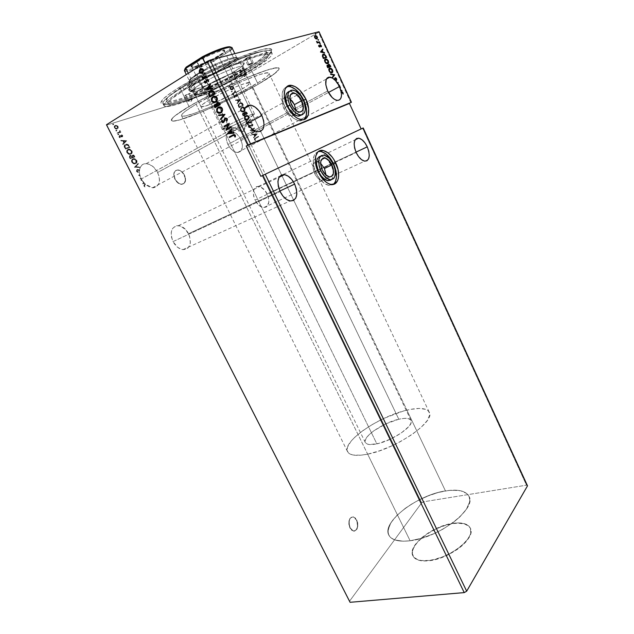 <?xml version="1.0" encoding="UTF-8"?>
<svg xmlns="http://www.w3.org/2000/svg" width="634" height="634" viewBox="0 0 634 634"><rect width="100%" height="100%" fill="white"/><g stroke="black" fill="none" stroke-linecap="round" stroke-linejoin="round"><path stroke-width="0.48" stroke-dasharray="3.17 2.38" d="M350.222 527.971C348.153 521.227 349.239 517.534 353.479 516.869L356.466 520.023L353.201 516.908C348.962 517.574 347.876 521.275 349.944 528.011L348.827 523.993L349.651 518.897L351.712 516.956L353.415 516.972L355.08 518.049L356.982 521.259L357.505 526.727L356.213 529.961L353.907 531.197L351.347 530L349.944 528.011L353.178 531.102C357.441 530.428 358.543 526.735 356.466 520.023L356.736 519.983C358.812 526.696 357.719 530.389 353.447 531.062L350.222 527.971L349.318 525.364L349.183 521.188L349.92 518.858L351.204 517.312L352.821 516.781L355.357 518.01L357.631 522.559L357.893 525.348L357.061 529.018L355.801 530.587L354.176 531.157L351.624 529.961L350.222 527.971M175.135 179.05C173.082 173.613 174.009 170.57 177.916 169.912C180.555 170.213 182.743 171.957 184.486 175.142L184.232 175.269C182.497 172.083 180.31 170.348 177.671 170.039C173.756 170.704 172.828 173.748 174.889 179.176L173.748 174.984L174.096 172.535L176.125 170.3L178.186 170.094L181.546 171.774L183.48 173.97L185.191 178.043L185.31 180.69L183.884 183.583L180.999 184.351L177.615 182.703L174.889 179.176C176.624 182.338 178.796 184.082 181.403 184.383C185.342 183.733 186.293 180.698 184.232 175.269L184.486 175.142C186.539 180.563 185.596 183.606 181.649 184.256C179.05 183.947 176.878 182.212 175.135 179.05L173.993 174.849L174.342 172.4L175.523 170.673L178.439 169.96L180.698 170.839L183.725 173.835L185.445 177.908L185.556 180.563L184.129 183.456L181.253 184.217L177.869 182.568L175.135 179.05M289.793 98.642L285.609 97.073C281.948 98.222 281.385 102.058 283.921 108.565L291.402 104.515L283.921 108.565C286.188 112.971 288.85 115.475 291.909 116.077L294.897 114.905L295.975 110.522L295.729 113.193L294.525 115.309L292.496 116.101L289.96 115.451L287.281 113.438L284.896 110.364L283.16 106.694L282.352 103.009L282.598 99.887L283.858 97.794L285.918 97.057L289.793 98.642M320.598 163.263L316.564 161.559C312.697 162.684 312.055 166.671 314.646 173.502L322.231 169.944L314.646 173.502C316.659 177.465 319.037 179.747 321.779 180.357L324.735 179.359L326.05 175.158L324.727 179.359L322.833 180.365L320.432 179.945L317.888 178.146L315.589 175.238L313.893 171.671L313.085 167.986L313.267 164.777L315.296 161.876L317.507 161.638L320.598 163.263M331.352 179.731C334.047 176.593 334.031 171.751 331.281 165.212L333.397 164.222L331.281 165.212L328.697 160.949L325.551 157.803L322.294 156.241L319.417 156.527M318.331 151.558C312.38 154.434 311.635 161.583 316.097 173.003L318.244 171.996L316.097 173.003L313.775 166.259L313.188 159.871L314.416 154.839L315.661 153.087L319.148 151.431M288.811 91.478L291.862 91.494L295.293 93.356L298.59 96.756L301.261 101.186L303.337 100.061L301.261 101.186L303.282 108.295L303.02 112.337L301.61 114.952C302.917 113.573 303.48 111.465 303.306 108.612L301.261 101.186L295.476 93.499L290.792 91.28L289.35 91.336M286.814 86.7C281.266 89.576 280.664 96.423 285.023 107.257L287.131 106.116L285.023 107.257C289.112 115.214 293.883 119.747 299.335 120.856L303.908 119.62M267.168 193.941C264.774 189.376 261.842 186.864 258.387 186.428C253.132 187.418 252.015 191.967 255.026 200.09L356.165 152.532L255.026 200.09L253.592 195.938L253.323 191.959L254.25 188.766L256.231 186.848L257.515 186.459L260.447 186.903L264.853 190.327L268.008 195.961L268.864 201.929L267.144 206.28L266.074 207.088L263.387 207.532L258.831 205.218L255.026 200.09C257.428 204.616 260.328 207.112 263.72 207.564C269.038 206.581 270.187 202.04 267.168 193.941L355.991 152.144L267.168 193.941M188.567 233.732C185.944 228.914 182.576 226.219 178.455 225.641C171.338 226.679 169.532 231.996 173.027 241.594L280.109 191.563L173.027 241.594L171.402 236.894L171.235 232.321L172.543 228.573L175.119 226.235L176.759 225.712L180.421 226.045L185.81 229.714L189.526 235.999L190.351 242.814L189.907 244.819L188.013 247.942L186.626 248.948L183.234 249.637L181.356 249.297L177.599 247.276L173.027 241.594C175.642 246.349 178.962 249.019 182.988 249.622C190.208 248.607 192.07 243.313 188.567 233.732L279.856 191.024L188.567 233.732M157.644 172.472C154.672 167.083 150.868 164.135 146.24 163.627C143.347 163.596 141.279 164.919 140.043 167.598L139.314 170.839L139.662 174.778L141.208 179.026L246.285 121.371L141.208 179.026L140.114 178.408L140.788 178.146L139.932 175.832L138.497 175.238L139.662 174.778L139.314 170.839L136.944 170.269L136.896 171.267L138.133 172.448L136.762 171.885L136.231 170.792L137.182 169.532L139.361 170.308L140.296 167.455L134.432 167.241L137.958 163.485L138.228 164.016L135.557 166.861L139.789 167.099L140.043 167.598L142.301 164.729L144.465 163.786L146.969 163.691L152.295 165.997L156.804 170.958L159.086 176.315L159.53 180.111L158.936 183.456L156.233 186.895L153.491 187.791L150.313 187.41L145.455 184.573L144.251 185.366L144.98 187.014L143.68 185.31L145.012 184.161L143.886 182.996L142.967 184.018L142.698 183.488L143.522 182.568L142 180.436L140.859 179.874L141.683 179.905L141.208 179.026L141.937 179.771L140.859 179.874L141.937 179.771L141.113 179.739L141.382 180.27L142.254 180.302L141.128 180.405L141.113 179.739L142.254 180.302L141.937 179.771L143.775 182.433L142.698 183.488L143.775 182.433L142.951 183.353L143.221 183.884L144.14 182.861L142.967 184.018L144.14 182.861L143.775 182.433L145.265 184.026L144.845 184.232L145.701 184.431L144.314 185.849L144.98 187.014L143.855 186.031L145.091 184.098L143.855 186.031L145.234 186.879L145.455 186.491L144.314 185.849L145.384 184.565L144.489 185.461L145.234 186.879L143.934 185.176L145.265 184.026L152.453 187.807C159.396 186.729 161.131 181.617 157.644 172.472L247.411 123.448L157.644 172.472M240.714 139.353C238.051 134.337 234.81 131.626 231.014 131.23C225.958 132.252 224.919 136.667 227.899 144.465L327.675 90.971L227.899 144.465L226.449 140.265L226.211 136.326L228.161 132.197L230.689 131.238L233.748 131.896L236.886 134.067L239.62 137.404L241.562 141.398L242.418 145.471L241.427 150.417L239.39 152.208L236.569 152.437L233.391 151.058L230.34 148.253L227.899 144.465C230.57 149.442 233.772 152.136 237.504 152.54C242.624 151.534 243.694 147.136 240.714 139.353L328.436 92.469L240.714 139.353M453.215 523.296C462.138 522.154 467.805 523.716 470.23 527.971C476.277 537.41 449.601 558.712 428.671 560.472L428.822 560.773C449.752 559.022 476.427 537.711 470.373 528.273C467.947 524.017 462.273 522.448 453.35 523.581L445.298 525.396L436.977 528.55L429.028 532.79L422.086 537.79L416.696 543.164L413.328 548.497L412.306 553.339L413.78 557.262L417.703 559.909L421.547 560.821L428.822 560.773L434.393 559.798L440.273 558.086L449.149 554.314L457.328 549.416L462.004 545.755L465.839 541.959L469.691 536.356L470.864 532.909L470.468 528.487L468.819 526.196L464.468 523.93L458.255 523.201L453.35 523.581C432.927 525.919 407.274 546.056 412.972 556.018C415.127 559.981 420.405 561.566 428.822 560.773L428.671 560.472C420.255 561.264 414.977 559.679 412.829 555.717C407.131 545.763 432.784 525.634 453.215 523.296L458.12 522.907L464.326 523.636L468.677 525.895L470.325 528.185L470.721 532.608L469.54 536.055L467.242 539.756L461.853 545.446L457.177 549.107L448.999 554.005L443.111 556.668L434.242 559.489L428.671 560.472L421.404 560.511L417.552 559.608L413.63 556.969L412.155 553.038L413.186 548.204L416.554 542.878L421.943 537.497L428.893 532.497L436.834 528.257L445.155 525.111L453.215 523.296M180.286 88.736C208.832 70.715 263.237 47.788 269.799 50.601C273.745 52.273 267.318 58.17 250.533 68.306L250.676 66.887C267.841 56.513 274.419 50.435 270.401 48.667C263.736 45.68 207.936 69.154 178.733 87.65L180.286 88.736L189.003 106.464L213.872 92.944C246.111 76.555 278.841 64.51 279.118 68.377C279.325 70.754 272.335 76.072 258.149 84.306L250.533 68.306C264.663 59.818 271.526 54.183 271.13 51.394C271.534 44.634 211.883 68.765 180.286 88.736C167.939 96.487 162.177 101.464 163.001 103.659C165.046 109.539 219.451 87.159 250.533 68.306L258.149 84.306C226.917 102.597 172.931 125.429 171.354 120.468C170.697 118.621 176.577 113.954 189.003 106.464L180.286 88.736L178.733 87.65L193.053 79.353L209.759 70.683L238.21 57.852L260.55 50.023L268.562 48.556L271.257 48.969L271.788 49.579L271.257 51.536L266.692 56.109L250.676 66.887L222.7 81.952L197.642 93.356L184.05 98.666L172.828 102.272L164.943 103.841L161.963 103.627L161.02 102.367L161.353 101.337L163.675 98.524L171.212 92.572L178.733 87.65C168.636 93.983 162.827 98.563 161.321 101.4C155.425 111.996 216.337 87.841 250.676 66.887L250.533 68.306C216.907 88.776 157.303 112.456 163.215 102.129C164.713 99.364 170.403 94.902 180.286 88.736M410.111 540.77C439.148 537.79 477.101 508.381 469.017 496.343C465.768 490.771 457.914 488.957 445.44 490.906L252.284 86.184C263.689 79.543 269.284 75.28 269.07 73.385C269.553 68.702 221.94 88.586 196.12 104.182L410.111 540.77L196.12 104.182L185.564 111.077L182.671 113.534L181.546 115.753L182.909 116.212L185.849 115.848L195.795 112.844L213.642 105.616L229.809 98.088L258.276 82.586L266.66 76.722L268.673 74.685L269.07 73.385L266.478 72.958L260.162 74.455L242.695 81.001L216.043 93.364L196.12 104.182C185.881 110.332 181.015 114.175 181.522 115.713C182.624 119.802 226.837 101.131 252.284 86.184L445.44 490.906C417.346 494.924 381.438 522.107 388.793 535.128C391.527 540.176 398.635 542.054 410.111 540.77L421.998 538.147L434.591 533.392L442.77 529.247L453.809 522.028L459.888 516.861L466.466 509.142L469.564 502.112L469.786 500.028L469.033 496.367L466.743 493.482L463.05 491.461L458.128 490.351L448.896 490.423L438.149 492.507L430.565 494.924L419.185 499.854L411.973 503.864L405.324 508.286L396.932 515.394L392.684 520.221L389.72 524.912L387.96 531.34L388.713 534.961L391.019 537.87L394.847 539.938L403.153 541.214L410.111 540.77L367.665 454.158C356.395 456.345 349.691 455.521 347.559 451.685C341.766 441.835 379.267 416.221 406.901 410.15L445.44 490.906C417.346 494.924 381.438 522.107 388.793 535.128C391.527 540.176 398.635 542.054 410.111 540.77C439.148 537.79 477.101 508.381 469.017 496.343C465.768 490.771 457.914 488.957 445.44 490.906L406.901 410.15C419.185 407.329 426.634 408.011 429.242 412.195C435.923 421.15 396.139 448.848 367.665 454.158L410.111 540.77L421.998 538.147L434.591 533.392L442.77 529.247L453.809 522.028L459.888 516.861L466.466 509.142L469.564 502.112L469.786 500.028L469.033 496.367L466.743 493.482L460.728 490.787L452.185 490.169L445.44 490.906L438.149 492.507L426.745 496.406L415.524 501.795L405.324 508.286L396.932 515.394L391.035 522.598L388.174 529.311L388.143 533.226L389.672 536.515L391.019 537.87L394.847 539.938L403.153 541.214L410.111 540.77M349.508 601.254L421.665 502.857L221.694 89.386L106.631 125.096L221.694 89.386L421.665 502.857L423.599 501.779L526.505 485.176L527.512 485.842L526.505 485.176L362.6 128.274L526.505 485.176L423.599 501.779L223.881 88.372L423.599 501.779L421.665 502.857L349.508 601.254M129.447 157.454L129.566 155.726L130.636 155.409L131.682 156.051L132.585 155.037L133.631 155.322L134.693 157.05L130.097 158.73L129.447 157.454L129.994 155.465L131.682 156.051L132.831 155.021L134.693 157.05L130.097 158.73L134.939 156.907L133.077 154.878L131.682 156.051L130.715 155.251L129.994 155.465L129.447 157.454L130.35 158.587L129.447 157.454M124.494 147.706L124.327 145.352L126.475 144.298L128.282 144.98L129.883 147.579L125.255 149.204L124.494 147.706C123.796 145.939 124.137 144.861 125.508 144.465L126.546 144.298L128.456 145.154L129.883 147.579L125.255 149.204L130.128 147.437L128.702 145.004L126.8 144.148L125.762 144.314C124.383 144.71 124.042 145.788 124.74 147.563L124.494 147.706M121.348 135.311L121.498 134.923L122.378 135.573L122.433 136.706L121.443 136.976L119.747 136.088L119.358 136.762L120.119 137.459L119.398 137.53L118.986 135.914L120.04 135.597L121.815 136.461L121.498 134.923L122.711 135.565L121.744 134.773L121.348 135.311L122.283 135.676L121.348 135.311M119.913 131.983L120.666 132.316L117.227 133.433L116.973 132.934L119.469 131.943L119.731 130.596L119.913 131.983L120.666 132.316L117.227 133.433L120.912 132.165L120.658 131.666L119.913 131.983L120.286 130.786L119.913 131.983M117.979 128.195L117.005 129.067L115.61 129.003L114.294 127.814L114.207 126.237L115.317 125.381L116.807 125.603L117.876 126.681L117.979 128.195L118.122 126.523L117.979 128.195L117.005 129.067L114.294 127.814L115.15 125.429L116.624 125.524L118.122 126.523L116.878 125.366L115.15 125.429L114.294 127.814L117.005 129.067L117.979 128.195M113.256 124.866L112.598 124.383L113.153 124.058L113.502 124.708L113.692 124.169L113.256 124.866L112.654 124.573L112.836 124.034L113.692 124.169L113.217 123.86L112.654 124.573L113.256 124.866M116.426 131.087L115.768 130.612L116.315 130.279L116.672 130.937L116.854 130.39L116.426 131.087L115.816 130.802L115.998 130.255L116.854 130.39L116.387 130.089L115.816 130.802L116.426 131.087M118.36 134.899L117.702 134.424L118.249 134.083L118.613 134.749L118.796 134.202L118.36 134.899L117.758 134.614L117.94 134.067L118.796 134.202L118.328 133.893L117.758 134.614L118.36 134.899M126.515 140.946L122.901 144.592L122.631 144.053L123.788 142.88L122.877 141.073L121.039 140.922L120.761 140.383L126.721 140.716L122.901 144.592L122.631 144.053L123.788 142.88L122.877 141.073L121.039 140.922L120.761 140.383L126.721 140.716L120.761 140.383L121.039 140.922L123.123 140.922L124.042 142.729L122.631 144.053L122.901 144.592L126.515 140.946M130.556 154.3L128.67 154.268L127.046 152.976L126.626 150.987L127.68 149.553L129.97 149.402L131.603 150.718L132.007 152.699L130.802 154.149C132.126 153.713 132.53 152.612 132.007 150.86L131.761 151.003C132.284 152.762 131.88 153.856 130.556 154.3L129.59 154.45L126.887 152.691C126.34 150.916 126.745 149.806 128.076 149.37L129.035 149.22L131.761 151.003L129.281 149.069L128.33 149.228C126.99 149.664 126.594 150.765 127.133 152.548L130.556 154.3M135.367 163.778L133.505 163.77L131.888 162.486L131.468 160.505L132.506 159.055L134.788 158.88L136.405 160.18L136.809 162.153L135.621 163.635C136.936 163.176 137.332 162.074 136.809 160.315L136.564 160.457C137.079 162.217 136.682 163.318 135.367 163.778L134.376 163.944L131.729 162.209C131.19 160.434 131.579 159.324 132.902 158.872L133.901 158.706L136.809 160.315L134.154 158.555L133.156 158.722C131.832 159.182 131.436 160.291 131.983 162.066L135.367 163.778M134.725 167.186L140.288 167.487L134.471 167.328L137.958 163.485L138.228 164.016L135.557 166.861L140.296 167.455L140.043 166.956L135.557 166.861L138.474 163.873L138.204 163.342L134.432 167.241L140.288 167.487L140.043 166.956L135.811 166.726L138.474 163.873L138.204 163.342L134.725 167.186M139.131 170.451L137.213 170.078L136.896 171.267L138.133 172.448L136.413 171.41L138.133 172.448L138.418 171.822L136.896 171.267L137.213 170.078L139.131 170.451L137.198 170.126L137.206 171.22L138.418 171.822L138.386 172.313L137.697 172.155L136.413 171.41L136.96 169.587L139.615 170.174L137.213 169.452L136.659 171.267L136.572 170.102L137.324 169.413L138.965 169.793L139.615 170.174L139.567 170.697L139.131 170.451M140.613 178.764L141.263 178.503L140.36 178.899L141.263 178.503L141.033 178.003L140.114 178.408L141.033 178.003L140.36 178.899L140.114 178.408L140.613 178.764M138.497 175.238L139.916 174.643L138.497 175.238L140.185 175.689L138.497 175.238M339.943 87.096L339.618 87.563L339.943 87.096M363.211 127.965L361.158 128.979L363.211 127.965M350.856 102.692L318.53 32.294L221.694 89.386L318.53 32.294L350.856 102.692M232.068 91.851L231.505 91.518L232.139 91.145L231.87 91.906L232.242 91.28L232.068 91.851L231.616 91.217L232.242 91.28L231.418 91.28L231.347 91.756L232.068 91.851M233.661 95.148L233.098 94.823L233.732 94.45L233.463 95.211L233.835 94.585L233.661 95.148L233.209 94.521L233.835 94.585L233.011 94.585L232.94 95.06L233.661 95.148M240.738 99.419L237.37 103.635L237.14 103.168L238.218 101.82L237.465 100.251L235.832 100.449L235.61 99.982L240.738 99.419L237.37 103.635L237.14 103.168L238.218 101.82L237.465 100.251L235.832 100.449L235.61 99.982L240.698 99.348L235.412 100.045L235.634 100.513L237.465 100.251L238.218 101.82L236.95 103.231L237.171 103.699L240.738 99.419M243.868 111.592L241.72 111.75L240.524 110.427L240.619 108.628L242.22 107.106L243.995 107.122L245.207 108.469L245.089 110.276L243.678 111.663L244.486 110.99L244.906 108.279L244.684 110.926L243.868 111.592C242.671 112.281 241.594 111.98 240.627 110.681L241.055 107.923L241.823 107.297C243.036 106.583 244.13 106.884 245.104 108.216L244.906 108.279C243.931 106.956 242.838 106.647 241.633 107.36L240.857 107.986L240.437 110.752C241.395 112.052 242.481 112.353 243.678 111.663L243.868 111.592M257.285 133.829L253.862 137.863L253.64 137.404L254.733 136.112L253.988 134.567L252.348 134.725L252.126 134.265L257.285 133.829L253.862 137.863L253.64 137.404L254.733 136.112L253.988 134.567L252.348 134.725L252.126 134.265L257.245 133.758L251.936 134.337L252.158 134.804L253.988 134.567L254.733 136.112L253.449 137.483L253.671 137.943L257.285 133.829M249.986 127.672L248.52 127.038L248.679 125.421L249.931 125.001L252.134 125.603L252.53 124.843L251.682 123.788L252.681 124.145L253.014 125.191L252.308 126.047L249.019 125.746L248.908 126.721L249.986 127.672L248.266 126.998L249.788 127.743L250.034 127.204L249.986 127.672M247.846 119.866L245.699 120.008L244.502 118.685L244.597 116.894L246.214 115.396L247.981 115.42L249.194 116.767L249.075 118.558L247.656 119.937L248.504 119.232L248.9 116.577L248.702 119.16L247.846 119.866C246.65 120.547 245.572 120.238 244.605 118.938L245.009 116.228L245.81 115.578C247.022 114.873 248.116 115.182 249.091 116.513L248.9 116.577C247.926 115.253 246.832 114.944 245.62 115.65L244.819 116.299L244.415 119.01C245.374 120.309 246.46 120.618 247.656 119.937L247.846 119.866M229.468 86.454L228.906 86.121L229.54 85.749L229.27 86.509L229.643 85.883L229.468 86.454L229.017 85.812L229.643 85.883L228.819 85.875L228.747 86.359L229.468 86.454M247.149 112.757L247.529 113.541L243.282 115.903L242.568 114.183L243.107 112.947L244.819 113.082L246.151 111.893L247.529 113.541L243.084 115.974L247.529 113.541L247.149 112.757L245.279 112.123L247.149 112.757M246.872 123.361L250.24 119.184L250.462 119.652L247.878 122.766L251.761 122.354L251.983 122.822L246.681 123.432L251.983 122.822L246.872 123.361L250.24 119.184L250.462 119.652L247.878 122.766L251.761 122.354L251.983 122.822L251.761 122.354L247.688 122.837L250.462 119.652L250.24 119.184L246.872 123.361M255.835 138.244L254.963 139.084L255.573 140.415L254.511 139.472L254.694 138.45L258.474 136.31L258.68 136.738L255.106 138.735L255.573 140.415L254.583 139.631L254.67 138.474L258.474 136.31L258.68 136.738L258.284 136.389L254.48 138.553L254.392 139.71L255.573 140.415L255.795 140.027L254.828 139.488L255.835 138.244M251.516 132.989L254.686 131.293L250.184 130.232L254.448 127.941L254.654 128.369L251.468 130.081L255.985 131.135L251.722 133.417L251.326 133.069L251.532 133.489L251.516 132.989L254.686 131.293L250.184 130.232L254.448 127.941L254.654 128.369L251.468 130.081L255.985 131.135L251.532 133.489L255.985 131.135L251.278 130.152L254.654 128.369L254.258 128.013L249.994 130.311L254.686 131.293L251.516 132.989M238.669 106.338L238.606 104.103L240.579 102.692L242.259 103.08L243.535 105.236L239.295 107.629L238.479 106.409L239.097 107.701L238.899 103.675L239.7 103.033L242.331 103.144L243.535 105.236L239.097 107.701L243.535 105.236L242.331 103.144L239.7 103.033L238.709 103.746L238.669 106.338M236.442 94.545L237.251 95.06L237.235 96.075L236.323 96.55L234.77 96.067L234.501 96.82L235.135 97.287L234.493 97.493L234.184 96.011L234.976 95.496L236.672 95.98L236.442 94.545L237.282 95.124L236.442 94.545L236.102 95.021L236.442 94.545M235.008 90.686L235.127 92.001L235.785 92.168L232.71 93.959L232.496 93.531L234.731 92.049L235.008 90.686L235.127 92.001L235.785 92.168L232.512 94.022L235.785 92.168L235.579 91.732L234.929 92.065L235.269 90.947L234.58 91.145L235.008 90.686M233.534 88.697L232.504 89.838L231.156 89.917L230.11 88.324L230.855 86.771L232.567 86.406L233.613 87.603L233.336 88.76L233.288 87.294L233.534 88.697L232.646 89.759L230.3 89.101L230.641 86.977L232.416 86.367L233.486 87.23L232.416 86.367L230.443 87.04L230.102 89.164L232.448 89.822L233.534 88.697M319.013 31.7L318.53 32.294L319.013 31.7M258.149 84.306L230.752 98.793L201.763 111.949L179.462 119.969L173.233 121.086L171.426 120.587L172.614 117.94L176.07 114.952L193.338 103.936L219.316 90.234L246.927 77.625L268.483 69.589L274.094 68.131L278.675 67.973L279.095 69.154L275.941 72.656L258.149 84.306C226.917 102.597 172.931 125.429 171.354 120.468C170.697 118.621 176.577 113.954 189.003 106.464L181.324 90.836C168.961 98.563 163.184 103.5 163.992 105.656C165.981 111.425 220.339 88.99 251.436 70.208L258.149 84.306L230.752 98.793L201.763 111.949L179.462 119.969L173.233 121.086L171.426 120.587L171.687 119.073L174.081 116.561L185.08 108.85L203.031 98.579L224.967 87.5L246.927 77.625L264.964 70.707L276.147 67.814L278.675 67.973L279.095 69.154L273.943 74.226L258.149 84.306L251.436 70.208L228.961 82.46L209.18 91.898L186.269 101.297L172.361 105.632L167.661 106.449L164.785 106.266L163.897 105.07L164.246 104.087L166.552 101.369L170.982 97.739L181.324 90.836L200.574 79.955L217.288 71.587L239.367 61.791L257.578 55.11L268.967 52.559L271.59 52.915L272.105 54.294L270.567 56.608L267.112 59.747L251.436 70.208C265.575 61.744 272.454 56.149 272.081 53.407C272.533 46.758 212.945 70.953 181.324 90.836L189.003 106.464L213.872 92.944C246.111 76.555 278.841 64.51 279.118 68.377C279.325 70.754 272.335 76.072 258.149 84.306M233.003 135.589L229.437 137.523L233.003 135.589M233.7 134.59L235.563 135.193L235.594 136.873L235.325 134.828L233.304 134.78M231.901 128.623L232.377 128.995L230.76 130.762L231.727 132.76L234.057 132.458L234.35 133.053L234.057 132.458L231.981 132.665L231.006 130.667L232.377 128.995L231.901 128.623M229.143 132.958L231.315 132.736L228.89 133.053L230.57 131.206L229.143 132.958M231.038 126.84L231.553 127.299L225.942 130.342L231.553 127.299L231.038 126.84M228.454 124.486L224.214 126.792L228.454 124.486M229.318 123.313L227.297 128.948L229.318 123.313M227.329 118.835L226.932 121.102L227.749 119.699L227.329 118.835M222.827 122.592L224.349 121.926L225.656 118.606L224.959 119.168L224.476 121.696L223.437 122.584M222.09 120.151L222.708 120.222L222.233 121.657L223.255 121.997L222.423 121.379L222.708 120.222L222.09 120.151M225.53 117.979L227.582 118.74L226.845 117.995L225.53 117.979M224.983 114.366L220.751 119.675L224.983 114.366M218.77 114.984L225.236 114.278L218.77 114.984M220.355 113.074L222.336 111.592L222.796 109.064L221.131 107.027L218.936 107.003C220.315 106.449 221.52 106.908 222.558 108.39L222.28 111.679L220.386 113.066M219.079 107.614L217.731 108.676L217.502 111.315L220.212 112.472L218.476 112.313L217.311 110.768L217.969 108.374L219.499 107.487M221.028 112.091L220.442 112.392M220.283 104.689L214.958 107.772L220.283 104.689M215.401 104.174L216.693 104.277L215.401 104.174M217.724 102.24L219.847 103.168L220.545 104.602L219.372 102.518L217.724 102.24M217.85 102.859L216.979 104.412L217.739 105.521L217.2 103.873L217.977 102.811M215.211 106.25L215.608 104.753L215.18 105.101L215.489 106.821L215.211 106.25M215.663 102.169L215.116 102.431L215.663 102.169M213.816 96.273C215.172 95.75 216.352 96.217 217.359 97.676L217.05 101.052L215.925 102.082L217.422 100.354L217.494 98.008L215.932 96.313L213.816 96.273M213.935 96.899L212.572 97.953L212.319 100.663L214.966 101.828L213.032 101.495L212.089 99.831L212.778 97.691L214.3 96.788M215.837 101.416L215.259 101.725M214.26 92.279L215.338 93.88L209.767 97.105L215.338 93.88L214.26 92.279M211.249 90.654C212.572 90.123 213.666 90.638 214.522 92.199L213.23 90.686L211.249 90.654M211.368 91.28L209.902 92.39L209.236 94.181L210.298 96.146L209.521 93.246L211.526 91.225M210.329 84.179L210.805 84.552L209.204 86.398L210.187 88.435L212.517 88.078L212.818 88.681L212.517 88.078L210.456 88.356L209.466 86.319L210.805 84.552L210.329 84.179M207.635 88.736L209.791 88.443L207.373 88.815L209.038 86.89L207.635 88.736M204.639 81.112L205.17 81.104L204.845 82.143L205.614 82.372L205.17 81.104L204.639 81.112M207.215 79.456L208.713 80.05L208.744 81.517L208.562 79.797L207.215 79.456M207.35 80.082L206.098 82.888L207.429 80.043M206.747 77.182L207.413 77.38L207.358 77.966L207.358 77.277L206.747 77.182M206.446 76.191L202.579 78.568L206.446 76.191M201.961 76.579L203.768 77.086L201.961 76.579M206.208 75.692L206.716 76.112L206.208 75.692M204.853 73.893L205.329 73.084L204.766 73.885M204.663 72.886L205.329 73.084L204.663 72.886M201.216 68.654L203.696 69.716L203.419 72.347L201.945 73.322L203.332 72.466L203.942 70.525L203.07 68.924L201.224 68.654M201.343 69.28L200.415 69.978L200.178 71.911L201.802 72.704L200.384 72.236L200.011 71.143L200.51 69.859L201.533 69.225M201.366 66.879L201.984 66.293L201.509 65.793L201.929 66.063L201.43 66.887M229.445 85.947L228.795 86.438L228.866 85.836L229.445 85.947M244.819 113.082L245.477 112.059L244.629 113.153L243.123 112.876L244.819 113.082M242.743 114.794L243.313 112.812L242.711 113.209L242.553 114.857L243.282 115.903L242.743 114.794M247.331 113.613L243.084 115.974L242.378 114.255L243.012 112.947L244.629 113.153L245.723 111.972L246.547 112.218L247.331 113.613M244.787 114.207L243.876 113.217L242.877 113.93L243.313 115.301L245.081 114.358L244.407 113.557L244.787 114.207M246.475 112.979L246.032 112.487L245.207 112.789L245.326 114.183L246.689 113.423L246.475 112.979L246.88 113.359L245.477 112.559L246.475 112.979M245.675 112.487L245.326 114.183L246.88 113.359L245.326 114.183L246.88 113.359L245.675 112.487M244.605 113.486L243.329 113.304L244.605 113.486L243.282 113.431L243.076 114.817L243.084 113.502L243.519 113.24L243.313 115.301L243.076 114.817L243.511 115.23L245.081 114.358L243.313 115.301L245.081 114.358L244.605 113.486M248.9 116.577L248.98 118.407L247.656 119.937L245.73 120.159L244.478 119.137L244.32 117.195L245.62 115.65L247.339 115.348L248.9 116.577M245.826 116.077L244.843 117.132L244.772 118.582L245.738 119.628L247.141 119.652L248.441 118.455L248.496 116.902L247.418 115.895L245.826 116.077L248.647 116.735L245.826 116.077L244.859 118.788L245.16 116.624L245.826 116.077M245.049 118.717L247.648 119.438L244.859 118.788L246.285 119.668L247.648 119.438L248.322 118.883L248.449 116.799L248.132 118.954L247.45 119.509L248.742 118.09L248.536 116.537L247.387 115.768L246.016 116.006L244.954 117.274L245.049 118.717M251.793 122.893L251.571 122.425L247.688 122.837L250.272 119.723L250.05 119.255L246.65 123.361L251.793 122.893M248.908 126.721L250.034 127.204L248.718 126.8L249.257 125.556L248.908 126.721M249.741 125.469L250.755 125.809L249.741 125.469M251.643 126.134L250.565 125.881L251.643 126.134M252.918 124.47L252.205 126.079L252.918 124.47L251.492 123.868L252.918 124.47M251.579 124.272L251.682 123.788L251.389 124.343L252.483 124.716L251.579 124.272M252.213 125.564L252.483 124.716L252.213 125.564L251.349 125.683L252.213 125.564M250.858 125.31L248.853 125.207L250.858 125.31M248.457 126.927L249.043 125.136L248.457 125.54L248.457 126.927M249.788 127.743L248.33 127.117L248.488 125.5L249.741 125.072L251.864 125.706L252.34 124.914L251.492 123.868L252.491 124.216L252.823 125.263L252.031 126.158L248.829 125.817L248.718 126.8L249.788 127.743M258.49 136.817L254.884 138.854L255.383 140.486L254.583 139.995L254.638 138.394L258.284 136.389L258.49 136.817M257.055 133.837L251.936 134.337L252.158 134.804L253.798 134.638L254.543 136.191L253.449 137.483L253.671 137.943L257.055 133.837M256.041 134.424L254.892 135.779L254.321 134.59L256.231 134.345L254.321 134.59L256.041 134.424L254.892 135.779L254.321 134.59L254.892 135.779L256.041 134.424M251.532 133.489L255.795 131.214L251.278 130.152L254.464 128.44L254.258 128.013L249.994 130.311L254.496 131.373L251.326 133.069L251.532 133.489M244.906 108.279L244.993 110.118L243.86 111.552L241.974 111.956L240.563 110.998L240.262 109.167L241.443 107.479L243.345 107.051L244.906 108.279M241.839 107.788L240.857 108.858L240.785 110.316L241.76 111.37L243.155 111.386L244.455 110.173L244.55 108.715L243.424 107.598L241.839 107.788L244.653 108.438L241.839 107.788L240.872 110.522L241.205 108.311L241.839 107.788M241.071 110.459L243.662 111.164L240.872 110.522L242.307 111.41L243.662 111.164L244.32 110.633L244.653 108.438L243.472 111.235L243.963 110.974L244.811 109.555L244.55 108.248L243.401 107.471L241.879 107.82L240.968 109L241.071 110.459M239.097 107.701L238.194 105.64L238.416 104.166L240.12 102.819L241.823 102.97L243.337 105.307L239.097 107.701M242.695 105.117L241.847 103.667L240.754 103.215L239.24 103.873L238.646 105.22L239.327 107.027L242.695 105.117M242.751 104.768L242.037 103.604L242.56 104.84L242.037 103.604L239.715 103.524L242.037 103.604L240.674 103.176L239.28 103.96L238.661 105.355L239.906 103.461L238.875 104.761L239.303 106.496L238.661 105.355L239.327 107.027L239.105 106.567L239.525 106.956L242.751 104.768M240.508 99.411L235.412 100.045L235.634 100.513L237.267 100.315L238.019 101.884L236.95 103.231L237.171 103.699L240.508 99.411M239.501 100.037L238.368 101.456L237.79 100.251L239.692 99.974L237.79 100.251L239.501 100.037L238.368 101.456L237.79 100.251L238.368 101.456L239.501 100.037M236.886 95.322L236.102 95.021L236.886 95.322L236.474 96.043L236.886 95.322M236.347 96.035L235.618 95.853L236.347 96.035M235.119 95.496L235.618 95.853L234.382 95.694L235.119 95.496M234.128 97.05L234.58 95.631L233.93 97.113L234.968 97.691L234.128 97.05M235.135 97.287L234.77 97.763L235.135 97.287L234.334 96.947L235.135 97.287M234.77 96.067L234.334 96.947L234.77 96.067M235.65 96.273L234.913 96.067L235.65 96.273M236.862 96.416L236.125 96.614L236.862 96.416L237.282 95.124L236.862 96.416M236.244 94.609L237.053 95.124L237.037 96.138L236.197 96.622L234.572 96.13L234.287 96.82L234.937 97.351L234.295 97.557L233.986 96.075L234.786 95.56L236.474 96.043L236.244 94.609M233.645 94.648L232.963 95.1L233.114 94.498L233.645 94.648M234.929 91.241L234.358 92.302L234.929 91.241M233.534 92.929L232.298 93.594L233.534 92.929M232.71 93.959L232.298 93.594L232.71 93.959M235.594 92.231L232.512 94.022L232.298 93.594L234.453 92.215L234.81 90.741L234.929 92.065L235.594 92.231M232.052 91.344L231.394 91.835L231.465 91.233L232.052 91.344M233.288 87.294L233.391 88.594L232.726 89.632L231.537 90.076L230.308 89.505L229.912 88.388L230.784 86.739L232.218 86.422L233.288 87.294M231.125 87.088L230.419 88.808L231.798 89.568L232.821 88.8L232.963 87.658L232.29 86.953L231.125 87.088L233.106 87.452L231.125 87.088L230.475 88.942L231.125 87.088M230.673 88.887L232.432 89.331L230.475 88.942L232.432 89.331L233.106 87.452L232.535 89.267L233.193 88.292L233.027 87.318L231.22 87.088L230.673 88.887M254.511 134.511L255.082 135.7L256.231 134.345L254.511 134.511M237.988 100.18L238.566 101.385L239.692 99.974L237.988 100.18M113.692 124.169L113.359 124.732L112.844 124.224L113.692 124.169M118.122 126.523L118.233 128.044L116.933 128.987L115.119 128.409L114.302 126.8L114.627 125.801L115.737 125.199L117.235 125.548L118.122 126.523M115.65 125.77L114.802 126.887L115.166 127.822L116.236 128.464L117.425 128.203L117.773 126.824L116.418 125.722L115.65 125.77L117.702 126.657L115.65 125.77L114.722 127.68L115.65 125.77M114.722 127.68L116.751 128.575L114.722 127.68L115.57 128.488L116.751 128.575L117.702 126.657L116.751 128.575L117.599 127.275L116.45 125.96L114.984 126.142L114.722 127.68M116.854 130.39L116.601 130.953L116.014 130.453L116.854 130.39M119.731 130.596L120.286 130.786L119.977 130.445L119.485 130.953L119.731 130.596M119.66 131.159L119.271 132.102L119.66 131.159M118.138 132.561L119.525 131.943L118.138 132.561M117.227 133.433L117.227 132.783L117.227 133.433M120.912 132.165L117.48 133.283L117.227 132.783L119.715 131.793L119.977 130.445L120.159 131.832L120.912 132.165M118.796 134.202L118.534 134.765L117.956 134.265L118.796 134.202M121.815 136.461L122.283 135.676L121.815 136.461M120.84 136.064L120.04 135.597L120.84 136.064M119.422 135.605L120.286 135.446L119.422 135.605L118.962 136.984L119.422 135.605M119.945 137.847L118.962 136.984L119.945 137.847L120.373 137.309L119.945 137.847M119.414 136.896L120.373 137.309L119.414 136.896L119.905 135.961L119.414 136.896M120.048 136.12L120.92 136.381L120.048 136.12M121.443 136.976L120.666 136.532L122.299 136.809L121.443 136.976M122.465 135.724L122.045 136.96L122.465 135.724M121.744 134.773L122.711 135.565L122.679 136.556L121.688 136.825L119.905 135.961L119.636 136.682L120.373 137.309L119.652 137.38L119.24 135.763L120.127 135.414L122.061 136.31L121.744 134.773M126.721 140.716L121.015 140.233L121.284 140.772L123.123 140.922L124.042 142.729L122.877 143.902L123.154 144.441L126.721 140.716M125.627 141.136L124.415 142.357L123.709 140.97L125.627 141.136L123.464 141.12L125.627 141.136L124.415 142.357L123.464 141.12L124.161 142.507L125.627 141.136M125.5 149.053L124.375 146.652L124.573 145.202L126.095 144.227L127.957 144.449L130.128 147.437L125.5 149.053M129.407 147.104L127.482 144.798L125.889 144.853L124.922 145.86L125.73 148.396L129.407 147.104L125.477 148.538L129.407 147.104M128.995 146.929L128.401 145.416L128.995 146.929L128.147 145.558L125.762 144.956L126.832 144.679L128.401 145.416L125.762 144.956L124.652 146.652L126.015 144.814L124.676 146.01L125.477 148.538L125.461 147.865L125.477 148.538L128.995 146.929M132.007 150.86L132.094 153.008L130.374 154.268L128.417 153.888L126.903 151.954L127.18 150.1L128.757 149.109L130.731 149.497L132.007 150.86M128.575 149.719L127.458 150.813L127.68 152.509L129.051 153.642L130.873 153.515L131.737 152.311L131.397 150.781L129.859 149.664L128.575 149.719L129.352 149.592L131.278 151.146L129.106 149.743L128.33 149.862C127.244 150.21 126.927 151.106 127.371 152.54L127.624 152.39C127.18 150.955 127.497 150.068 128.575 149.719M127.371 152.54L129.518 153.935L130.556 153.658L129.772 153.785L127.624 152.39L128.805 153.793L130.303 153.808C131.373 153.452 131.698 152.564 131.278 151.146L131.523 151.003C131.943 152.422 131.626 153.309 130.556 153.658L131.5 151.859L129.843 149.886L127.711 150.21L127.157 151.161L127.371 152.54M134.939 156.907L130.35 158.587L129.487 156.186L130.438 155.267L131.935 155.909L133.085 154.878L134.123 155.425L134.939 156.907M132.157 157.05L131.103 155.829L130.018 156.384L130.572 157.921L132.284 157.295L131.706 156.289L132.157 157.05M133.964 156.083L132.672 155.536L132.76 157.129L134.226 156.59L132.593 155.592L133.964 156.083M132.593 155.592L132.633 156.875L132.847 155.449L132.126 156.321L132.506 157.272L134.226 156.59L132.506 157.272L133.972 156.733L132.593 155.592M131.46 156.432L130.239 155.956L131.706 156.289L130.239 155.956L130.033 157.501L130.493 155.813L129.907 156.21L130.327 158.064L130.287 157.359L130.327 158.064L132.284 157.295L130.327 158.064L132.038 157.438L131.46 156.432M136.809 160.315L136.904 162.478L135.193 163.754L133.251 163.398L131.753 161.472L132.015 159.609L133.584 158.603L135.541 158.968L136.809 160.315M133.402 159.213L132.292 160.331L132.585 162.13L133.885 163.144L135.692 162.993L136.54 161.781L136.207 160.243L134.907 159.213L133.402 159.213L134.21 159.086L136.08 160.616L133.964 159.229L133.156 159.356C132.078 159.72 131.769 160.616 132.213 162.05L132.458 161.908C132.015 160.473 132.332 159.578 133.402 159.213M132.213 162.05L134.305 163.421L135.121 163.287L132.213 162.05L133.631 163.287L135.121 163.287L136.334 160.465L135.121 163.287L136.072 162.518L136.302 161.321L134.828 159.427L132.546 159.713L131.991 160.671L132.213 162.05M139.916 174.643L138.751 175.095L140.185 175.689L139.916 174.643M142.967 184.018L142.951 183.353L142.967 184.018M123.464 141.12L124.161 142.507L125.373 141.287L123.464 141.12M341.599 92.58L341.092 92.818L341.599 92.58M342.923 93.967L342.701 92.921L341.314 92.73L342.122 92.707L342.923 93.967M320.471 52.02L322.777 48.992L320.471 52.02M324.236 52.939L320.186 52.186L324.236 52.939M322.357 52.25L321.747 50.918L322.357 52.25M318.799 46.322L318.72 45.299L318.775 46.322M319.465 46.631L319.576 45.315L319.473 46.615M320.828 45.529L321.129 46.147L320.828 45.529M320.107 45.529L321.438 46.773L320.812 46.726L320.289 45.426M319.798 47.067L318.514 46.488L319.798 47.067M320.178 43.897L319.441 43.318L319.663 44.015L320.178 43.897M319.71 42.319L317.032 43.16L316.81 42.676L317.032 43.16L319.71 42.319M317.166 42.581L316.382 41.852L316.58 41.297L316.358 41.804L317.166 42.581M316.667 41.685L317.317 42.351L316.667 41.685M315.74 34.252L315.003 33.673L315.225 34.371L315.74 34.252M315.764 38.745L314.48 37.731L314.29 36.328L314.821 35.67L314.329 37.335L315.764 38.745M316.501 36.312L317.111 37.39L316.501 36.312M316.897 38.959L315.478 38.92L316.929 38.936M315.074 36.138L316.683 37.137L316.326 38.674M315.209 38.262L314.646 37.263L315.209 38.262M316.628 38.5L316.968 36.97L315.13 36.122M318.49 40.235L317.753 39.649L317.983 40.354L318.49 40.235M326.359 57.567L323.158 58.637L322.159 56.18L322.912 54.365L322.405 54.746L322.159 56.18L323.158 58.637L326.359 57.567M323.197 54.817L324.727 55.245L325.844 57.258L324.941 55.499L323.197 54.817M327.707 63.669L326.859 63.891L324.624 62.029C324.085 60.412 324.243 59.445 325.107 59.12L324.291 60.42L324.767 62.306L326.272 63.741L327.707 63.669M325.218 59.651L326.534 59.723L327.675 61.03L327.865 62.615L327.081 63.384M327.524 63.178L327.96 60.872L325.377 59.58M330.885 66.625L327.398 67.838L327.223 65.239L326.716 65.825L327.398 67.838L330.885 66.625M328.087 65.635L328.547 64.351L328.087 65.635M328.594 64.914L329.434 65.207L330.06 66.419L328.832 64.787M327.279 65.793L328.539 66.919L327.509 65.674M331.923 72.831L331.051 73.053L328.864 71.222C328.317 69.589 328.483 68.607 329.355 68.29L328.523 69.621L328.998 71.499L330.496 72.91L331.923 72.831M329.656 68.734L330.9 68.971L331.772 69.962L332.137 71.436L331.717 72.347L331.883 70.176L330.132 68.678L329.442 68.829M332.121 78.093L331.899 77.602L333.904 75.105L330.52 74.606L330.568 73.932L330.52 74.606L333.619 75.264L331.899 77.602L332.121 78.093M335.029 78.37L335.861 78.862L336.21 80.51L336.242 78.885L335.228 78.267M334.245 79.646L334.95 77.823L334.245 79.646M339.499 86.121L339.063 86.327L339.499 86.121M341.671 90.852L340.72 90.876L341.671 90.852M260.875 176.331L361.158 128.979L260.875 176.331M288.605 86.462L284.88 87.73L283.533 89.323L282.138 94.117L282.661 100.426L285.023 107.257L288.85 113.518L293.526 118.225L298.313 120.666L300.508 120.912L304.114 119.446M334.253 183.567L332.723 184.803L328.816 185.382L324.275 183.361L319.798 179.018L316.097 173.003C319.734 180.151 323.998 184.28 328.887 185.39L333.357 184.391M330.591 180.262L332.549 178.083L333.365 174.461L332.921 169.944L331.281 165.212L326.51 158.579L321.937 156.178L320.574 156.178M191.048 90.939L195.637 89.069L194.733 89.838L191.817 83.878L192.712 83.094L188.116 84.948L191.048 90.939L193.727 92.081L195.462 89.029L190.224 91.534C190.438 91.906 191.936 91.344 194.733 89.838L193.727 92.081L191.048 90.939L188.116 84.948L187.22 85.677L190.897 84.401L192.641 83.268L192.007 83.157L187.22 85.725L191.817 83.878L194.733 89.838L190.152 91.7L191.048 90.939M188.425 100.592L192.712 98.833L191.88 99.514L189.154 93.967L189.986 93.261L185.683 95.013L188.425 100.592L190.929 101.638L192.577 98.793L187.656 101.147L191.88 99.514L190.929 101.638L188.425 100.592L185.683 95.013L184.859 95.671L189.962 93.238L184.859 95.71L189.154 93.967L191.88 99.514L187.593 101.281L188.425 100.592M242.434 75.589L246.539 73.885L245.58 74.653L242.941 69.122L243.892 68.345L239.779 70.033L242.434 75.589L244.764 76.69L246.404 73.853L241.546 76.223L245.58 74.653L244.764 76.69L242.434 75.589L239.779 70.033L238.844 70.739L241.578 69.859L243.797 68.306L238.836 70.81L242.941 69.122L245.58 74.653L241.483 76.349L242.434 75.589M248.837 64.264L253.22 62.465L252.181 63.321L249.36 57.393L250.39 56.521L246 58.304L248.837 64.264L251.318 65.476L253.053 62.425L247.886 64.953C248.029 65.334 249.463 64.787 252.181 63.321L251.318 65.476L248.837 64.264L246 58.304L244.986 59.176L248.916 57.654L250.382 56.608L249.82 56.553L244.978 59.168L249.36 57.393L252.181 63.321L247.807 65.112L248.837 64.264M200.891 84.021C214.379 75.628 239.28 65.104 242.584 66.301C244.478 66.99 241.586 69.677 233.906 74.352L234.208 71.642C242.568 66.53 245.723 63.574 243.686 62.766C240.12 61.363 212.858 72.847 198.149 82.055L200.891 84.021L202.698 87.738C217.573 78.545 244.89 67.362 244.946 70.303C245.168 71.484 242.053 74.012 235.602 77.895L233.906 74.352C240.349 70.445 243.456 67.886 243.21 66.665C243.107 63.63 215.75 74.764 200.891 84.021C194.836 87.761 191.975 90.179 192.324 91.264C192.958 94.109 219.158 83.363 233.906 74.352L235.602 77.895C220.846 86.842 194.686 97.636 194.091 94.886C193.766 93.832 196.635 91.447 202.698 87.738L200.891 84.021L198.149 82.055L190.438 87.508L189.106 88.982L189.138 90.258L194.266 89.774L206.827 85.321L219.8 79.432L234.208 71.642L242.156 66.213L244.225 64.002L244.312 63.099L242.434 62.734L238.257 63.582L227.146 67.537L210.543 75.177L198.149 82.055C192.839 85.336 189.78 87.722 188.972 89.22C185.691 94.601 216.773 82.372 234.208 71.642L233.906 74.352C217.858 84.187 189.289 95.465 192.427 90.551C193.196 89.188 196.017 87.016 200.891 84.021M184.161 90.004L182.481 86.573C170.974 93.808 165.609 98.46 166.377 100.537C168.216 106.076 218.817 85.321 247.64 67.767L249.122 70.881C220.275 88.332 169.753 109.175 167.994 103.802C167.257 101.789 172.646 97.184 184.161 90.004L170.435 99.76L168.256 102.296L168.058 103.905L168.684 104.348L171.307 104.539L178.368 103.104L200.835 94.965L223.651 84.568L249.122 70.881L263.633 61.189L267.714 57.131L268.158 55.427L265.171 54.611L257.887 56.03L237.734 63.194L212.136 74.772L184.161 90.004C213.46 71.61 268.475 49.254 268.142 55.388C268.507 57.908 262.167 63.067 249.122 70.881L247.64 67.767L222.169 81.493L195.026 93.634L183.305 97.969L174.073 100.632L168.176 101.345L166.441 100.64L167.455 97.818L170.601 94.815L186.467 84.163L210.448 71.285L236.07 59.723L256.279 52.622L261.62 51.457L266.09 51.6L266.629 52.891L263.91 56.442L257.349 61.553L247.64 67.767C260.669 59.905 266.985 54.682 266.589 52.091C266.851 45.799 211.74 68.06 182.481 86.573L184.161 90.004M235.063 78.053C241.285 74.313 244.288 71.872 244.066 70.731C244.011 67.893 217.66 78.687 203.292 87.555L209.331 99.95C223.754 91.296 249.947 80.336 249.867 82.88C250.026 83.894 246.983 86.224 240.738 89.885L235.063 78.053L240.738 89.885C226.433 98.333 201.311 108.913 200.891 106.56C200.637 105.656 203.451 103.461 209.331 99.95L203.292 87.555C197.436 91.145 194.662 93.452 194.971 94.466C195.534 97.129 220.806 86.7 235.063 78.053L242.957 72.585L243.955 71.412L243.71 70.461L238.677 71.214L228.882 74.772L216.701 80.304L205.234 86.406L197.372 91.526L194.955 94.426L198.347 94.514L208.594 91.066L222.257 84.932L235.063 78.053M209.331 99.95L202.405 104.555L201.168 105.751L201.089 106.734L205.456 106.076L216.463 101.947L240.738 89.885L247.846 85.289L249.828 82.816L244.589 83.577L234.881 87.238L222.748 92.794L209.331 99.95M235.602 77.895L222.352 85.011L208.214 91.351L198.949 94.593L195.51 95.251L194.075 94.846L196.572 91.843L204.703 86.541L216.598 80.217L229.231 74.479L239.375 70.794L244.573 70.017L244.986 70.564L243.781 72.228L235.602 77.895M197.229 61.847C205.899 56.228 222.011 49.642 224.048 50.839C225.181 51.481 223.39 53.304 218.682 56.307L218.754 55.681C223.62 52.574 225.466 50.688 224.309 50.015C222.201 48.77 205.551 55.57 196.595 61.379L228.145 125.484C237.75 120.103 254.694 112.662 254.496 113.89C254.527 114.366 252.483 115.737 248.369 118.019L218.682 56.307C222.724 53.739 224.626 52.012 224.396 51.108C224.119 48.866 206.636 55.737 197.229 61.847C193.346 64.343 191.539 66.015 191.817 66.855C192.316 69.019 209.315 62.298 218.682 56.307L248.369 118.019C254.242 114.73 255.843 113.399 253.172 114.009C249.424 114.952 235.903 121.149 228.145 125.484L243.202 131.587L248.369 118.019L243.202 131.587L228.145 125.484L223.231 128.48C217.422 132.585 236.831 124.462 248.369 118.019C238.828 123.337 222.328 130.596 222.32 129.447L228.145 125.484L197.229 61.847L196.595 61.379L194.329 62.909L190.993 66.198L191.959 66.942L195.304 66.411L209.965 60.531L221.02 54.183L224.024 51.703L224.602 50.213L220.735 50.355L215.505 52.043L205.67 56.347L196.595 61.379C193.259 63.527 191.397 65.104 191.016 66.11C189.447 69.534 208.356 62.362 218.754 55.681L218.682 56.307C208.594 62.774 190.271 69.732 191.817 66.419C192.189 65.445 193.988 63.923 197.229 61.847M229.873 46.837L230.776 47.55L229.017 50.054L230.166 50.72L234.913 60.642L230.166 50.72L213.816 60.943L218.516 70.691L234.913 60.642L236.839 57.868C236.395 55.721 221.432 60.864 207.477 68.1L204.933 62.853L207.477 68.1L197.285 73.813L197.134 74.915C212.762 64.977 241.324 54.025 238.099 59.025C237.33 60.523 234.39 62.845 229.27 65.991C235.476 62.164 238.439 59.612 238.154 58.344C237.956 55.206 211.439 65.825 197.134 74.915L376.85 443.855C392.7 440.773 414.652 425.541 411.03 420.429C409.635 418.131 405.554 417.735 398.802 419.233L404.199 418.385L408.296 418.614L410.721 419.938L411.268 421.388L410.927 423.243L408.756 426.611L401.163 433.077L390.306 439.18L378.926 443.356L369.899 444.577L367.466 444.157L365.374 442.619L365.073 441.058L366.262 438.07L369.273 434.552L373.838 430.795L385.955 423.789L398.802 419.233L229.27 65.991L398.802 419.233C383.221 422.553 361.982 437.135 365.327 442.524C366.571 444.711 370.414 445.155 376.85 443.855L197.134 74.915C191.302 78.592 188.567 81.001 188.94 82.135C189.653 85.099 215.069 74.836 229.27 65.991L228.295 65.254L234.913 60.642L228.295 65.254L218.516 70.691L234.913 60.642L236.791 58.518C238.82 55 222.891 60.103 207.477 68.1L190.834 78.45C189.201 79.979 188.9 80.883 189.915 81.176C194.678 81.271 204.211 77.776 218.516 70.691L228.295 65.254L229.27 65.991C216.178 74.123 193.013 83.807 189.503 82.515C187.688 81.826 190.232 79.298 197.134 74.915L197.285 73.813L190.834 78.45L195.248 75.121L207.477 68.1L190.834 78.45L188.314 73.298L190.834 78.45L189.376 80.811L186.317 74.558M367.665 454.158L379.457 450.845L392.161 445.726L400.514 441.541L411.949 434.575L421.095 427.395L427.142 420.707L429.63 415.111L429.638 413.574L428.473 411.062L425.794 409.366L419.256 408.431L410.293 409.413L403.351 411.078L384.378 418.194L373.172 423.995L363.116 430.438L354.992 437.04L350.998 441.288L347.551 447.018L347.123 450.211L348.272 452.731L349.437 453.698L352.94 454.998L360.865 455.212L367.665 454.158M184.478 70.786C185.239 73.092 200.312 67.949 213.816 60.943L230.166 50.72L232.036 47.796M184.89 69.399L185.39 69.835C189.931 70.2 199.124 66.958 212.984 60.095L229.017 50.054L212.984 60.095L218.516 70.691C205.028 77.657 190.057 82.927 189.376 80.811M185.39 69.835L184.977 71.182C189.74 71.531 199.353 68.115 213.816 60.943L212.984 60.095L201.01 65.643L190.842 69.225L186.142 69.978L185.318 69.811L184.906 68.852M230.166 50.72L229.017 50.054L230.689 47.265M286.354 97.081L290.412 94.846M317.262 161.591L321.446 159.586M258.387 186.428L355.127 139.845M178.455 225.641L279.079 177.266M146.24 163.627L244.906 108.192M231.014 131.23L326.431 79.012M269.799 50.601L270.401 48.667M429.242 412.195L269.07 73.385M272.081 53.407L271.13 51.394M163.992 105.656L163.001 103.659M347.559 451.685L181.522 115.713M163.215 102.129L161.321 101.4M237.504 152.54L337.177 100.37M152.453 187.807L257.61 131.745M182.988 249.622L290.103 200.946M263.72 207.564L364.74 161.155M299.335 120.856L301.443 119.755M292.884 90.123L290.792 91.28M328.887 185.39L331.027 184.423M324.053 155.164L321.937 156.178M321.779 180.357L329.355 176.87M291.909 116.077L299.375 112.115M195.637 89.069L192.712 83.094M195.462 89.029L193.727 92.081L190.224 91.534M192.712 98.833L189.986 93.261M192.577 98.793L190.929 101.638L187.656 101.147M246.539 73.885L243.892 68.345M246.404 73.853L244.764 76.69L241.546 76.223M253.22 62.465L250.39 56.521M253.053 62.425L251.318 65.476L247.886 64.953M242.584 66.301L243.686 62.766M244.946 70.303L243.21 66.665M167.994 103.802L166.377 100.537M244.066 70.731L249.867 82.88M194.971 94.466L200.891 106.56M268.142 55.388L266.589 52.091M194.091 94.886L192.324 91.264M192.427 90.551L188.972 89.22M247.807 65.112L244.978 59.168M241.483 76.349L238.836 70.81M187.593 101.281L184.859 95.71M190.152 91.7L187.22 85.725M224.048 50.839L224.309 50.015M254.496 113.89L224.396 51.108M253.172 114.009L243.202 131.587L223.231 128.48M189.915 81.176L189.503 82.515M365.327 442.524L188.94 82.135M411.03 420.429L238.154 58.344M238.099 59.025L236.791 58.518M236.839 57.868L234.826 53.652M222.32 129.447L191.817 66.855M191.817 66.419L191.016 66.11M230.721 47.93L232.028 48.438"/><path stroke-width="0.95" d="M294.398 104.634L289.793 98.642L292.337 101.242L294.398 104.634L301.808 100.632L294.398 104.634L295.975 110.522L294.398 104.634M291.402 104.515C288.716 97.359 289.508 93.515 293.772 92.992C296.87 93.618 299.549 96.17 301.808 100.632L298.519 95.766L295.88 93.705L292.234 93.15L290.554 94.585L289.817 98.928L290.634 102.629L293.51 107.986L297.433 111.473L299.969 112.147L302.687 110.443L303.377 106.124L301.808 100.632C304.494 107.772 303.686 111.6 299.375 112.115C296.332 111.489 293.677 108.953 291.402 104.515M324.45 168.478L320.598 163.263L324.45 168.478L331.962 164.951L324.45 168.478L326.05 175.158L324.45 168.478M322.231 169.944C319.52 162.486 320.368 158.5 324.782 157.993C327.556 158.611 329.949 160.933 331.962 164.951L328.792 160.315L325.036 158.04L322.833 158.262L320.828 161.171L320.653 164.396L322.231 169.944L325.472 174.635L329.26 176.854L331.431 176.561L333.381 173.605L333.23 168.612L331.962 164.951C334.681 172.385 333.809 176.363 329.355 176.87C326.629 176.244 324.251 173.938 322.231 169.944M319.417 156.527L317.38 158.643L316.786 160.291L316.556 164.491L318.609 171.711L320.741 170.712C317.214 161.004 318.316 155.821 324.053 155.164C327.659 155.972 330.774 158.991 333.397 164.222C336.923 173.882 335.79 179.042 329.989 179.699C326.455 178.891 323.372 175.895 320.741 170.712L318.609 171.711C321.232 176.886 324.315 179.874 327.857 180.674L331.352 179.731M319.148 151.431L321.248 151.574L325.749 153.753L330.1 158.12L333.658 163.992L335.766 163.001C341.116 173.906 338.611 185.968 331.027 184.423C326.138 183.305 321.882 179.16 318.244 171.996L321.945 178.027L326.415 182.386L328.721 183.717L330.956 184.415L334.855 183.836L337.55 180.801L338.31 178.495L338.651 175.776L338.025 169.54L334.118 159.919L332.208 157.113L327.857 152.739L323.356 150.543L319.377 150.908L317.785 152.057L315.708 156.099L315.383 161.932L315.906 165.244L318.244 171.996C312.768 160.917 315.447 148.974 322.793 150.448C327.818 151.566 332.137 155.75 335.766 163.001L333.658 163.992C330.029 156.757 325.71 152.58 320.685 151.471L318.331 151.558M289.35 91.336C285.031 93.174 284.484 98.151 287.701 106.258L289.809 105.117C286.314 95.797 287.345 90.805 292.884 90.123C296.91 90.939 300.397 94.252 303.337 100.061C306.824 109.333 305.77 114.31 300.167 114.984C296.213 114.168 292.765 110.879 289.809 105.117L287.701 106.258C290.657 112.004 294.105 115.285 298.059 116.093L301.61 114.952L298.86 116.125L297.267 115.943L293.811 114.16L288.969 108.604L286.703 103.802L285.625 96.804L286.616 93.341L288.811 91.478M303.908 119.62C307.593 115.578 307.553 109.111 303.797 100.235L305.873 99.11C311.088 109.793 308.837 120.983 301.443 119.755C295.999 118.629 291.228 114.08 287.131 106.116L290.958 112.392L295.634 117.116L298.059 118.653L302.616 119.81L304.574 119.398L307.474 116.696L308.322 114.524L308.671 108.937L305.873 99.11L299.993 90.4L295.262 86.66L290.689 85.297L288.684 85.598L285.625 88.15L284.706 90.305L284.262 95.98L285.736 102.692L287.131 106.116C281.805 95.29 284.198 84.203 291.363 85.336C296.966 86.47 301.8 91.058 305.873 99.11L303.797 100.235C299.724 92.199 294.889 87.627 289.278 86.501L286.814 86.7M367.26 146.834L355.991 152.144L367.26 146.834L364.899 142.808L362.054 139.797L359.137 138.26L356.609 138.45L354.842 140.36L354.137 143.712L354.596 147.991L356.165 152.532C352.908 143.625 353.724 138.83 358.614 138.164C361.887 138.886 364.772 141.778 367.26 146.834C370.525 155.702 369.677 160.473 364.74 161.155C361.523 160.426 358.662 157.557 356.165 152.532L358.59 156.63L361.499 159.633L364.423 161.091L366.92 160.806L368.623 158.833L369.273 155.488L368.798 151.28L367.26 146.834M294.667 184.098L279.856 191.024L294.667 184.098L291.822 179.557L288.312 176.236L284.634 174.651L281.369 175.047L279 177.401L277.922 181.372L278.31 186.356L280.109 191.563C276.266 180.896 277.747 175.253 284.555 174.635C288.541 175.547 291.909 178.701 294.667 184.098C298.511 194.709 296.989 200.328 290.103 200.946C286.196 200.027 282.867 196.905 280.109 191.563L283.041 196.183L286.639 199.488L290.332 200.978L293.558 200.455L295.84 198.014L296.839 194.059L296.427 189.178L294.667 184.098M261.89 115.539L247.411 123.448L261.89 115.539L258.941 110.807L255.264 107.201L251.389 105.268L247.902 105.323L245.35 107.384L244.13 111.164L244.462 116.085L246.285 121.371C242.481 111.172 243.86 105.743 250.43 105.085C254.939 106.005 258.759 109.492 261.89 115.539C265.694 125.698 264.267 131.095 257.61 131.745C253.204 130.826 249.431 127.363 246.285 121.371L249.328 126.19L253.101 129.796L257 131.634L260.439 131.444L262.904 129.296L264.029 125.516L263.673 120.698L261.89 115.539M339.531 86.541L328.436 92.469L339.531 86.541L339.356 86.176L339.903 87.405L339.531 86.541M339.063 86.327L339.8 86.01L339.127 85.709L339.063 86.327L339.8 86.01L337.962 83.656L338.841 85.867L339.301 85.693L339.063 86.327M337.676 83.807L338.184 82.483L337.098 82.935L337.676 83.807L337.098 82.935L337.898 82.642L337.676 83.807L338.184 82.483L337.383 82.777L334.911 79.836L337.098 82.935L338.184 82.483L337.676 83.807M334.617 79.995L335.568 78.212L336.495 80.352L336.717 79.25L336.02 78.014L334.966 77.816L334.245 79.646L334.911 79.836L335.497 78.196L336.242 78.885L336.353 80.209L336.266 78.893L336.495 80.352L336.551 78.735L335.386 77.713L334.538 79.496L332.43 77.942L334.617 79.995L334.934 79.44L334.617 79.995M332.145 78.101L334.689 74.883L330.568 73.932L330.805 74.447L333.904 75.105L332.184 77.443L332.406 77.934L328.578 77.19L327.12 78.053L326.13 79.686L325.797 84.758L327.675 90.971C324.457 82.396 325.218 77.768 329.949 77.086L332.406 77.934L334.649 74.804L330.568 73.932L330.805 74.447L333.904 75.105L332.145 78.101M527.512 485.842L466.679 591.197L265.226 174.223L363.211 127.965L527.512 485.842L363.211 127.965L265.226 174.223L466.679 591.197L464.231 592.608L262.452 175.555L265.226 174.223L262.452 175.555L464.231 592.608L350.071 602.3L106.488 124.74L207.223 61.411L247.775 145.218L246.206 146.042L260.875 176.331L262.452 175.555L260.875 176.331L246.206 146.042L247.775 145.218L207.223 61.411L210.092 60.095L319.013 31.7L351.434 102.304L250.573 143.886L210.092 60.095L250.573 143.886L247.775 145.218L351.434 102.304L319.013 31.7L210.092 60.095L207.223 61.411L106.488 124.74L350.071 602.3L106.631 125.096L350.071 602.3L464.231 592.608L466.679 591.197L527.512 485.842M330.885 66.625L329.109 64.216L328.42 64.51L328.38 65.476L327.524 65.096L327.001 65.659L327.691 67.68L330.885 66.625L329.038 64.208L328.38 65.476L327.429 65.12L327.691 67.68L330.885 66.625M326.019 56.03L324.323 54.167L323.134 54.231L322.492 54.96L323.443 58.471L326.676 57.464L326.019 56.03L326.359 57.567L326.019 56.03L323.356 54.144L322.452 56.022L323.443 58.471L326.676 57.464L326.019 56.03M315.764 38.745L317.04 38.896L317.499 37.691L316.794 36.154L315.328 35.441L314.535 36.788L315.629 38.658L316.834 38.983L317.262 36.891L315.566 35.441L314.575 36.162L314.765 37.564L315.764 38.745M319.71 42.319L319.488 41.844L317.531 42.153L316.58 41.297L317.317 42.993L319.71 42.319L319.488 41.844L317.832 42.216L316.58 41.297L317.317 42.993L319.71 42.319M318.799 46.322L319.94 47.011L320.463 45.355L321.486 46.551L320.289 44.863L319.615 46.575L318.72 45.299L318.799 46.322L319.655 47.067L320.146 46.789L320.392 45.363L321.311 45.696L320.36 44.863L319.615 46.575L318.72 45.299L318.799 46.322M340.466 87.452L340.236 86.945L339.618 87.563L339.832 88.102L339.618 87.563L340.236 86.945L340.466 87.452L339.832 88.102L340.466 87.452M327.675 90.971L332.145 97.493L334.728 99.506L337.185 100.37L339.261 100.006L340.735 98.476L341.464 95.94L341.385 92.667L342.408 92.556L343.184 94.078L342.732 92.326L341.298 92.144L341.005 90.725L342.067 90.931L340.878 90.234L340.125 87.944L340.593 90.393L341.829 90.416L340.593 90.393L341.671 90.852L341.829 90.416L342.067 90.931L341.005 90.725L341.092 92.818L342.162 92.445L343.184 94.078L343.018 92.794L342.122 91.946L341.132 92.247L343.018 92.794L342.923 93.967L342.328 92.358L341.235 92.207L341.385 92.667C341.9 97.826 340.498 100.394 337.177 100.37C333.627 99.641 330.457 96.503 327.675 90.971M320.471 52.02L324.64 53.034L323.071 52.194L322.27 50.451L322.777 48.992L320.471 52.02L324.64 53.034L323.071 52.194L322.27 50.451L322.777 48.992L320.471 52.02M320.178 43.897L319.813 43.096L320.178 43.897M315.74 34.252L315.375 33.451L315.74 34.252M318.49 40.235L318.125 39.435L318.49 40.235M327.707 63.669L328.571 62.608L328.285 60.753L326.867 59.136L325.361 58.97L324.576 60.262L324.98 62.005L326.145 63.352L327.707 63.669C328.626 63.392 328.816 62.417 328.285 60.753L325.504 58.922C324.56 59.184 324.362 60.167 324.917 61.87L327.707 63.669M331.923 72.831L332.771 71.753L332.422 69.756L331.083 68.298L329.585 68.155L328.808 69.455L329.149 71.063L330.377 72.538L331.923 72.831C332.834 72.538 333.024 71.555 332.485 69.891L329.728 68.1C328.792 68.377 328.602 69.368 329.149 71.063L331.923 72.831M349.421 103.429L246.206 146.042L349.421 103.429L361.142 128.94L349.421 103.429M200.804 73.385L202.92 72.696L203.617 70.287L201.992 68.654L199.789 69.55L199.258 71.8L200.804 73.385L199.433 72.276L200.804 73.385L202.436 73.084L203.149 72.427L203.427 69.788C202.523 68.551 201.525 68.274 200.439 68.971L199.338 70.374L199.433 72.276L199.338 70.374L201.216 68.654L200.051 69.478L199.456 70.984L200.804 73.385M201.699 76.571L202.88 77.657L202.309 78.006L202.579 78.568L206.446 76.191L206.177 75.628L203.197 77.229L201.699 76.571L202.88 77.657L202.309 78.006L202.579 78.568L206.446 76.191L206.177 75.628L203.506 77.158L201.699 76.571M204.417 81.057L204.354 82.38L205.337 83.094L206.43 82.372L206.953 80.241L207.912 80.336L207.968 81.493L208.483 81.596L208.626 80.89L208.293 79.876L207.405 79.44L206.24 80.177L205.63 82.365L204.917 82.261L204.909 81.184L204.417 81.057L204.394 82.468L204.639 81.112L204.394 82.468L205.923 82.911L206.827 80.383L208 80.478L207.968 81.493L208.483 81.596L208.451 80.13L206.755 79.63L205.63 82.365L204.845 82.143L204.909 81.184L204.417 81.057M214.26 92.279L213.238 90.924L212.128 90.559L209.378 91.827L208.586 94.189L209.767 97.105L215.077 93.959L214.26 92.279C213.127 90.472 211.811 90.06 210.322 91.058L209.149 92.112L208.586 94.189L209.767 97.105L215.077 93.959L214.26 92.279M214.466 106.766L214.958 107.772L220.283 104.689L219.38 102.898L217.525 102.296L216.559 103.183L216.432 104.364L214.514 104.737L214.165 105.854L214.958 107.772L220.283 104.689L219.586 103.255L217.24 102.431L216.432 104.364L214.435 104.848L214.466 106.766M224.983 114.366L218.484 115.016L218.77 115.61L223.667 115.055L220.458 119.081L220.751 119.675L224.983 114.366L218.484 115.016L218.77 115.61L223.667 115.055L220.458 119.081L220.751 119.675L224.983 114.366M231.038 126.84L227.043 129.043L229.302 123.273L223.953 126.245L224.214 126.792L228.2 124.581L225.942 130.342L231.307 127.394L231.038 126.84L227.043 129.043L229.302 123.273L223.953 126.245L224.214 126.792L228.2 124.581L225.942 130.342L231.307 127.394L231.038 126.84M233.003 135.589L234.485 135.288L234.794 136.912L235.341 136.968L235.309 135.288L234.057 134.503L229.167 136.976L229.437 137.523L233.003 135.589L234.762 135.597L234.794 136.912L235.341 136.968L235.309 135.288C234.501 134.36 233.661 134.265 232.789 135.01L229.167 136.976L229.437 137.523L233.003 135.589M227.622 133.798L234.097 133.148L233.811 132.554L231.727 132.76L230.76 130.762L232.123 129.09L231.838 128.488L227.622 133.798L234.097 133.148L233.811 132.554L231.727 132.76L230.76 130.762L232.123 129.09L231.838 128.488L227.622 133.798M226.932 121.102L227.392 118.986L225.688 117.948L224.357 119.033L223.43 121.871L222.328 121.807L222.455 120.317L221.916 120.072L221.543 121.443L222.312 122.592L223.651 122.465L224.959 119.168L225.752 118.574L226.79 119.184L226.441 120.809L226.932 121.102L227.329 118.835L225.141 118.138L223.604 121.665L222.233 121.657L222.455 120.317L221.916 120.072L221.686 121.95L223.548 122.528L225.395 118.693L226.79 119.184L226.441 120.809L226.932 121.102M220.854 112.844L222.082 111.679L222.621 109.856L221.432 107.415L218.643 107.098L216.63 109.072L216.883 112.052L218.136 113.09L219.546 113.272L222.019 111.766L222.296 108.477C221.036 106.813 219.657 106.433 218.151 107.344L216.987 108.398L216.709 111.742C217.977 113.375 219.356 113.748 220.854 112.844L220.854 112.844M215.663 102.169L216.891 100.988L217.422 99.142L216.226 96.693L213.444 96.4L211.439 98.397L211.701 101.4L212.953 102.431L214.363 102.613L216.796 101.131L217.097 97.763C215.829 96.091 214.451 95.718 212.953 96.645L211.835 97.66L211.526 101.083C212.794 102.732 214.173 103.088 215.663 102.169M206.121 89.624L212.548 88.76L212.255 88.158L210.187 88.435L209.204 86.398L210.543 84.623L210.25 84.021L206.121 89.624L212.548 88.76L212.255 88.158L210.187 88.435L209.204 86.398L210.543 84.623L210.25 84.021L206.121 89.624M206.938 78.188L206.835 77.197L206.224 77.887L207.096 78.045L207.152 77.451L206.486 77.261L206.264 77.998L206.747 77.182L206.85 78.18M204.853 73.893L204.687 72.886L204.124 73.473L205.004 73.75L205.067 73.156L204.394 72.965L204.18 73.703L204.663 72.886L204.766 73.885M201.446 66.879L201.683 66.19L201.152 65.873L200.732 66.578L201.366 66.919L201.66 66.134L200.835 66.079L200.772 66.689L201.446 66.879M233.304 134.78L229.421 136.881L229.674 137.396L229.167 136.976L233.7 134.59M234.001 135.137L234.929 135.367L235.373 136.849L234.794 136.912L235.008 135.494L233.803 135.216M234.065 133.085L227.875 133.703L234.065 133.085M231.315 132.736L230.316 131.301L231.315 132.736M228.89 133.053L230.316 131.301L231.061 132.831L228.89 133.053L230.316 131.301L231.061 132.831L228.89 133.053M226.179 130.216L228.454 124.486L226.179 130.216M224.452 126.665L223.953 126.245L229.318 123.313L224.206 126.15L224.452 126.665M227.297 128.948L231.053 126.879L227.297 128.948M225.736 118.558L227.051 119.089L227.043 120.928L226.441 120.809L227.051 119.089L225.68 118.59M223.437 122.584L221.686 121.95L222.09 120.151L221.845 121.609L222.827 122.592M223.255 121.997L224.943 118.423M224.769 118.661L223.517 121.902M220.941 119.446L220.458 119.081L223.921 114.968L218.77 115.61L218.77 114.984L219.031 115.523L223.921 114.968L220.719 118.994L220.941 119.446M220.386 113.066C219.071 113.518 217.938 113.042 216.971 111.647L217.248 108.311L218.936 107.003L217.169 108.43L216.725 110.974L218.151 112.884L220.355 113.074M219.079 107.614L222.019 108.723L222.201 110.356L221.028 112.091M219.499 107.487L220.212 107.447M220.41 107.471L222.019 108.723L221.789 111.338L220.442 112.392M217.248 111.402L217.47 108.763L218.413 107.899C219.626 107.154 220.743 107.463 221.757 108.81L221.528 111.425L220.584 112.289C219.38 113.018 218.262 112.725 217.248 111.402L217.105 109.555L218.223 108.01L220.149 107.558L221.615 108.557L221.948 110.443L220.775 112.178L218.857 112.622L217.248 111.402M215.195 107.637L214.688 104.761L215.401 104.174L214.419 105.577L215.195 107.637M216.693 104.277L216.955 102.859L217.724 102.24L216.82 103.104L216.693 104.277M217.85 102.859L219.729 104.372L217.739 105.521L216.979 104.412L217.51 102.985L219.729 104.372L218.928 102.993L217.977 102.811M215.608 104.753L216.59 104.864L217.193 105.838L215.489 106.821L214.958 106.338L215.251 104.895L217.058 105.553L215.592 104.761M216.796 105.64L217.193 105.838L215.235 106.908L217.193 105.838L215.235 106.908L214.767 105.68L215.79 104.745L216.796 105.64M219.467 104.459L217.478 105.609L219.729 104.372L217.478 105.609L217.034 103.548L218.437 102.93L219.467 104.459M215.116 102.431C213.832 102.843 212.723 102.367 211.788 101.004L212.097 97.581L213.816 96.273L211.978 97.755L211.542 100.323L212.976 102.24L215.116 102.431M213.935 96.899L216.82 98.016L217.01 99.657L215.837 101.416M214.3 96.788L215.013 96.74M215.211 96.764L216.82 98.016L216.566 100.703L215.259 101.725M212.057 100.743L212.311 98.04L213.214 97.2C214.427 96.447 215.544 96.748 216.559 98.104L216.305 100.782L215.394 101.614C214.197 102.359 213.079 102.066 212.057 100.743L211.914 98.888L213.032 97.319L214.95 96.851L216.416 97.85L216.749 99.744L215.584 101.495L213.674 101.963L212.057 100.743M209.997 96.962L208.586 94.189L209.41 92.033L211.249 90.654L209.64 91.74L208.927 93.055L209.997 96.962M211.368 91.28L213.373 91.637L214.522 93.642L210.036 96.233L209.236 94.181L209.64 92.477L210.591 91.613L213.373 91.637L214.229 93.047L212.548 91.177M213.967 93.127L214.522 93.642L213.967 93.127L214.26 93.729L210.036 96.233L209.204 93.745L210.298 91.803L212.572 91.351L213.967 93.127M212.533 88.72L206.391 89.545L212.533 88.72M209.791 88.443L208.776 86.969L209.791 88.443M207.373 88.815L208.776 86.969L209.529 88.522L207.373 88.815L208.776 86.969L209.529 88.522L207.373 88.815M205.701 82.365L206.755 79.63L205.979 82.222M207.809 80.027L208.523 81.477L207.968 81.493L208.269 80.399L207.35 80.082M205.749 83.006L204.655 82.388L205.749 83.006M202.817 78.418L202.309 78.006L203.142 77.586L201.77 77.079L201.961 76.579L203.142 77.586L202.579 77.934L202.817 78.418M203.776 77.079L204.647 76.651M201.945 73.322L201.073 73.314L201.945 73.322M201.533 69.225L202.745 69.439L203.356 70.382L202.436 72.45L203.221 70.009L201.343 69.28M201.897 72.664L200.653 72.688L199.773 71.602L200.051 70.2L200.986 69.391L203.221 70.009L202.983 71.555L202.167 72.522L199.908 71.983L200.716 69.534L202.951 70.081L202.737 71.999L201.802 72.704L202.436 72.45M201.43 66.887L200.772 66.689L201.263 65.865L201.366 66.879M322.548 49.278L323.015 49.507L321.985 50.617L322.785 52.36L324.402 52.519L324.236 52.939L322.785 52.36L321.985 50.617L322.548 49.278M320.955 51.917L322.643 52.091L320.955 51.917L322.032 50.752L320.955 51.917L322.032 50.752L322.643 52.091L320.955 51.917M318.672 45.624L318.728 46.108L318.672 45.624M319.932 45.046L320.828 45.529L319.932 45.046M321.438 46.773L321.311 45.696L321.438 46.773M321.129 46.147L321.2 46.623L321.129 46.147M320.289 45.426L319.798 47.067L320.107 45.529M319.671 43.27L320.265 43.421L320.027 43.889L319.671 43.27M317.769 42.375L318.403 42.232M315.233 33.634L315.835 33.784L315.597 34.244L315.233 33.634M314.852 35.663L316.501 36.312L314.852 35.663M316.929 38.936L317.111 37.39L316.897 38.959M316.326 38.674L314.805 37.636L315.439 35.948L316.968 36.97L316.612 38.516L315.209 38.262L316.628 38.5M315.13 36.122L314.646 37.263L315.074 36.138M317.983 39.609L318.577 39.76L318.347 40.227L317.983 39.609M322.912 54.365L323.625 54.247L325.733 56.196L324.402 54.5L322.912 54.365M323.11 54.857L322.587 56.339L323.269 58.059L322.872 56.18L323.57 54.619L325.226 55.34L325.844 57.258L323.269 58.059L325.844 57.258L323.269 58.059L322.555 56.172L322.944 54.952M325.107 59.12L328.285 60.753L327.794 63.638L328.325 62.489L327.857 60.642L326.581 59.303L325.107 59.12M327.081 63.384L325.924 63.083L324.949 61.902L325.717 59.398L327.96 60.872L327.524 63.178M325.377 59.58L324.949 61.902L324.703 60.523L325.218 59.651M327.485 63.194L324.949 61.902L326.724 63.4L327.485 63.194L326.209 62.925L325.29 61.855L324.988 60.365L325.496 59.493L326.819 59.564L327.849 60.65L328.214 62.132L327.485 63.194M327.184 65.27L328.38 65.476L327.184 65.27M328.515 64.383L330.322 65.389L330.576 66.728L329.514 64.771L328.515 64.383M328.832 64.787L328.452 65.801L328.872 66.808L328.967 64.708L330.092 65.714L330.06 66.419L328.872 66.808L328.594 64.914M327.509 65.674L327.509 67.259L327.651 65.595L328.539 66.919L327.509 67.259L327.279 65.793M328.824 66.76L327.509 67.259L328.824 66.76L327.802 67.093L327.485 65.698L328.206 65.738L328.824 66.76M330.346 66.253L328.872 66.808L330.346 66.253L329.157 66.649L328.8 64.811L329.561 64.89L330.346 66.253M329.355 68.29L332.485 69.891L331.978 72.807L332.525 71.626L332.065 69.78L330.797 68.456L329.355 68.29M331.297 72.545L330.148 72.26L329.181 71.087L329.942 68.575L332.168 70.017L331.63 72.411M329.625 68.741L329.181 71.087L331.416 72.514L329.181 71.087L328.935 69.716L329.442 68.829M330.679 74.178L334.649 74.804L330.679 74.178M335.228 78.267L334.649 79.599L334.792 78.64M334.895 77.879L336.266 78.893L334.895 77.879M340.72 90.876L340.593 90.393L340.72 90.876M322.032 50.752L322.643 52.091L321.248 51.75L322.032 50.752M315.439 35.948L316.889 36.82L316.77 38.444L315.146 37.636L314.908 36.629L315.439 35.948M323.562 57.892L322.825 55.546L324.093 54.579L325.123 55.206L326.13 57.092L323.562 57.892M329.942 68.575L331.035 68.718L332.058 69.803L332.422 71.277L331.923 72.252L330.615 72.213L329.522 71.04L329.236 69.455L329.942 68.575M304.114 119.446L306.23 115.618L306.587 110.039L303.797 100.235L300.12 94.125L295.571 89.41L290.832 86.818L288.605 86.462M333.357 184.391C337.47 180.214 337.565 173.415 333.658 163.992L335.909 170.522L336.535 176.743L335.426 181.76L334.253 183.567M320.574 156.178C315.97 158.001 315.312 163.184 318.609 171.711L321.264 176.046L324.481 179.184L327.754 180.658L330.591 180.262M289.809 105.117L288.105 100.196L288.05 93.737L288.708 92.176L290.903 90.321L292.345 90.091L295.65 91.058L300.667 95.623L304.32 102.462L305.406 109.333L304.486 112.797L302.378 114.73L300.96 115.016L297.671 114.16L294.192 111.513L289.809 105.117M333.397 164.222L335.037 168.961L335.235 175.444L333.825 178.408L331.392 179.723L329.894 179.684L324.973 176.815L320.741 170.712L319.068 165.854L318.91 159.277L320.4 156.344L321.541 155.504L324.41 155.227L329.276 158.199L333.397 164.222M234.826 53.652L232.036 47.796C231.505 45.482 216.44 50.474 202.468 57.765L204.933 62.853L202.444 56.775L220.783 48.778L227.321 46.971L229.873 46.837M184.977 71.182C184.003 70.81 184.296 69.851 185.873 68.298L188.314 73.298L185.873 68.298L184.478 70.786L186.317 74.558M184.906 68.852L186.19 67.117L185.873 68.298L202.468 57.765C217.779 49.761 233.772 44.832 232.028 48.438L230.166 50.72M230.689 47.265C229.944 45.157 215.711 49.88 202.444 56.775L202.468 57.765L185.873 68.298L186.19 67.117L202.444 56.775L186.19 67.117L184.89 69.399M290.412 94.846L293.772 92.992M321.446 159.586L324.782 157.993M329.989 179.699L327.857 180.674M320.685 151.471L322.793 150.448M300.167 114.984L298.059 116.093M289.278 86.501L291.363 85.336M355.127 139.845L358.614 138.164M279.079 177.266L284.555 174.635M244.906 108.192L250.43 105.085M326.431 79.012L329.949 77.086"/></g></svg>
